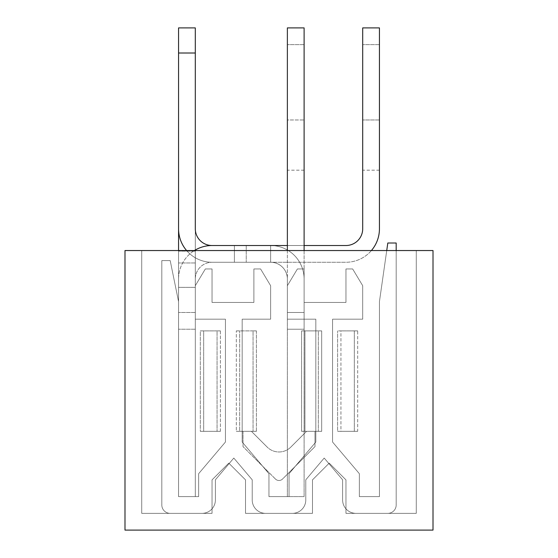 <?xml version="1.0" encoding="UTF-8"?>
<svg xmlns="http://www.w3.org/2000/svg" width="558" height="558" viewBox="0 0 558 558"><rect width="100%" height="100%" fill="white"/><g stroke="black" fill="none" stroke-linecap="round" stroke-linejoin="round"><path stroke-width="0.42" stroke-dasharray="2.79 2.09" d="M433.008 250.542L124.992 250.542L124.992 530.1L433.008 530.1L433.008 250.542L124.992 250.542L124.992 530.1L433.008 530.1L433.008 250.542L433.008 530.1L124.992 530.1L124.992 250.542L141.732 250.542L141.732 513.36L141.732 250.542L416.268 250.542L416.268 513.36L345.96 513.36L345.96 479.88L329.22 463.14L312.48 479.88L312.48 513.36L245.52 513.36L245.52 479.88L228.78 463.14L212.04 479.88L212.04 513.36L141.732 513.36L212.04 513.36L212.04 479.88L228.78 463.14L245.52 479.88L245.52 513.36L312.48 513.36L312.48 479.88L329.22 463.14L345.96 479.88L345.96 513.36L416.268 513.36L416.268 250.542L433.008 250.542M314.991 431.334L314.991 446.595L314.991 431.334L321.687 431.334L304.947 431.334L304.947 330.894L301.599 330.894L321.687 330.894L321.687 431.334L314.991 431.334L314.991 446.595L282.55 479.029A5.022 5.022 0 0 1 275.45 479.029A5.022 5.022 0 0 0 282.55 479.029A5.022 5.022 0 0 1 275.45 479.029A5.022 5.022 0 0 0 282.55 479.029L314.991 446.595L314.991 431.334L306.572 431.334L290.837 447.07L306.572 431.334L314.991 431.334M275.45 479.029L243.009 446.595L275.45 479.029L243.009 446.595L243.009 431.334L243.009 446.595L243.009 431.334L251.428 431.334L267.163 447.07L251.428 431.334L256.401 431.334L239.661 431.334L239.661 330.894L236.313 330.894L256.401 330.894L256.401 431.334L251.428 431.334L267.163 447.07A16.74 16.74 0 0 0 290.837 447.07L306.572 431.334L290.837 447.07A16.74 16.74 0 0 1 267.163 447.07A16.74 16.74 0 0 0 290.837 447.07A16.74 16.74 0 0 1 267.163 447.07L251.428 431.334L243.009 431.334L243.009 446.595L275.45 479.029M200.322 431.334L220.41 431.334L200.322 431.334L200.322 330.894L220.41 330.894L220.41 431.334L200.322 431.334L203.67 431.334L203.67 330.894L200.322 330.894L200.322 431.334M236.313 431.334L243.009 431.334L236.313 431.334L236.313 330.894L236.313 431.334L239.661 431.334L236.313 431.334M301.599 431.334L306.572 431.334L301.599 431.334L301.599 330.894L301.599 431.334L304.947 431.334L301.599 431.334M337.59 431.334L357.678 431.334L340.938 431.334L340.938 330.894L337.59 330.894L357.678 330.894L357.678 431.334L337.59 431.334L337.59 330.894L337.59 431.334L340.938 431.334L337.59 431.334M318.339 330.894L304.947 330.894L321.687 330.894L318.339 330.894L318.339 431.334L318.339 330.894M253.053 330.894L239.661 330.894L256.401 330.894L253.053 330.894L253.053 431.334L253.053 330.894M354.33 330.894L340.938 330.894L357.678 330.894L354.33 330.894L354.33 431.334L357.678 431.334L357.678 330.894L337.59 330.894L340.938 330.894L340.938 431.334L354.33 431.334L354.33 330.894M217.062 330.894L203.67 330.894L220.41 330.894L217.062 330.894L217.062 431.334L217.062 330.894M141.732 250.542L141.732 513.36L212.04 513.36L212.04 479.88L228.78 463.14L245.52 479.88L245.52 513.36L312.48 513.36L312.48 479.88L329.22 463.14L345.96 479.88L345.96 513.36L416.268 513.36L416.268 250.542L416.268 513.36L345.96 513.36L345.96 479.88L329.22 463.14L312.48 479.88L312.48 513.36L245.52 513.36L245.52 479.88L228.78 463.14L212.04 479.88L212.04 513.36L141.732 513.36L141.732 250.542M321.687 431.334L321.687 330.894L301.599 330.894L304.947 330.894L304.947 431.334L321.687 431.334M256.401 431.334L256.401 330.894L236.313 330.894L239.661 330.894L239.661 431.334L256.401 431.334M220.41 431.334L220.41 330.894L200.322 330.894L203.67 330.894L203.67 431.334L220.41 431.334M304.11 250.542L304.11 496.62L287.37 496.62L287.37 279A16.74 16.74 0 0 0 270.63 262.26A16.74 16.74 0 0 1 287.37 279L287.37 312.48L287.37 279A16.74 16.74 0 0 0 270.63 262.26A16.74 16.74 0 0 1 287.37 279L287.37 312.48L287.37 279A16.74 16.74 0 0 0 270.63 262.26A16.74 16.74 0 0 1 287.37 279L287.37 312.48L287.37 279A16.74 16.74 0 0 0 270.63 262.26A16.74 16.74 0 0 1 287.37 279L287.37 27.9L287.37 44.64L287.37 27.9L304.11 27.9L287.37 27.9L304.11 27.9L304.11 279A33.48 33.48 0 0 0 270.63 245.52L270.63 262.26L212.04 262.26A33.48 33.48 0 0 1 178.56 228.78A33.48 33.48 0 0 0 212.04 262.26A33.48 33.48 0 0 1 178.56 228.78A33.48 33.48 0 0 0 212.04 262.26A33.48 33.48 0 0 1 178.56 228.78A33.48 33.48 0 0 0 212.04 262.26A33.48 33.48 0 0 1 186.595 250.542M287.37 250.542L287.37 496.62L304.11 496.62L304.11 279A33.48 33.48 0 0 0 270.63 245.52L246.238 245.52L270.63 245.52A33.48 33.48 0 0 1 304.11 279L304.11 312.48L304.11 279A33.48 33.48 0 0 0 270.63 245.52L270.63 262.26L234.402 262.26L270.63 262.26L270.63 245.52L212.04 245.52L270.63 245.52A33.48 33.48 0 0 1 304.11 279L304.11 329.22L304.11 312.48L304.11 329.22L287.37 329.22L304.11 329.22L304.11 312.48L304.11 329.22L287.37 329.22L304.11 329.22L304.11 312.48L304.11 329.22L287.37 329.22L304.11 329.22L304.11 312.48L287.37 312.48L304.11 312.48L287.37 312.48L304.11 312.48L287.37 312.48L304.11 312.48L287.37 312.48L304.11 312.48L304.11 279A33.48 33.48 0 0 0 270.63 245.52L270.63 262.26L270.63 245.52L212.04 245.52L270.63 245.52A33.48 33.48 0 0 1 304.11 279A33.48 33.48 0 0 0 270.63 245.52L270.63 262.26L270.63 245.52L212.04 245.52L270.63 245.52L270.63 262.26L212.04 262.26L345.96 262.26L212.04 262.26A33.48 33.48 0 0 1 178.56 228.78L178.56 27.9L178.56 329.22L178.56 27.9L195.3 27.9L195.3 228.78A16.74 16.74 0 0 0 212.04 245.52L246.238 245.52L234.402 245.52L234.402 262.26L234.402 245.52M195.3 228.78A16.74 16.74 0 0 0 212.04 245.52A16.74 16.74 0 0 1 195.3 228.78L195.3 53.01L195.3 228.78A16.74 16.74 0 0 0 212.04 245.52L345.96 245.52A16.74 16.74 0 0 0 362.7 228.78L362.7 27.9L362.7 170.19L362.7 27.9L379.44 27.9L379.44 170.19L379.44 27.9L362.7 27.9L379.44 27.9L379.44 228.78A33.48 33.48 0 0 1 345.96 262.26A33.48 33.48 0 0 0 371.405 250.542M287.37 119.97L287.37 44.64L287.37 170.19L287.37 119.97L304.11 119.97L287.37 119.97M212.04 245.52A33.48 33.48 0 0 0 178.56 279L178.56 496.62L178.56 287.37L195.3 287.37L195.3 496.62L195.3 27.9L195.3 329.22L195.3 27.9L178.56 27.9L195.3 27.9L195.3 53.01L195.3 27.9L178.56 27.9L195.3 27.9L195.3 53.01L195.3 27.9L178.56 27.9L195.3 27.9L195.3 53.01L195.3 27.9L178.56 27.9L195.3 27.9L195.3 251.142L195.3 27.9L178.56 27.9L195.3 27.9L195.3 287.37L178.56 287.37L178.56 329.22L178.56 279A33.48 33.48 0 0 1 194.4 250.542M304.11 329.22L287.37 329.22L304.11 329.22M304.11 245.52L287.37 245.52M396.18 250.542L396.18 504.99A8.37 8.37 0 0 1 387.81 513.36L356.004 513.36A13.392 13.392 0 0 1 342.612 499.968L342.612 479.817L324.198 458.055L305.784 479.817L305.784 499.968A13.392 13.392 0 0 1 292.392 513.36L265.608 513.36A13.392 13.392 0 0 1 252.216 499.968L252.216 479.817L233.802 458.055L215.388 479.817L215.388 499.968A13.392 13.392 0 0 1 201.996 513.36L170.19 513.36A8.37 8.37 0 0 1 161.82 504.99L161.82 260.586L170.19 260.586L178.56 301.599L178.56 496.62L198.648 496.62L198.648 473.686L225.432 442.034L225.432 319.176L195.3 319.176L195.3 285.696L205.344 268.956L212.04 268.956L212.04 302.436L253.89 302.436L253.89 268.956L260.586 268.956L270.63 285.696L270.63 319.176L242.172 319.176L242.172 442.034L268.956 473.686L268.956 496.62L289.044 496.62L289.044 473.686L315.828 442.034L315.828 319.176L287.37 319.176L287.37 285.696L297.414 268.956L304.11 268.956L304.11 302.436L345.96 302.436L345.96 268.956L352.656 268.956L362.7 285.696L362.7 319.176L332.568 319.176L332.568 442.034L359.352 473.686L359.352 496.62L379.44 496.62L379.44 301.599L386.736 250.542M195.3 279A16.74 16.74 0 0 1 212.04 262.26A16.74 16.74 0 0 0 195.3 279M195.3 329.22L178.56 329.22L195.3 329.22M195.3 287.37L178.56 287.37L195.3 287.37M195.3 27.9L178.56 27.9L195.3 27.9L178.56 27.9L195.3 27.9L195.3 251.142L195.3 27.9M178.56 250.542L178.56 53.01L195.3 53.01M396.18 243.009L396.18 504.99A8.37 8.37 0 0 1 387.81 513.36L356.004 513.36A13.392 13.392 0 0 1 342.612 499.968L342.612 479.817L324.198 458.055L305.784 479.817L305.784 499.968A13.392 13.392 0 0 1 292.392 513.36L265.608 513.36A13.392 13.392 0 0 1 252.216 499.968L252.216 479.817L233.802 458.055L215.388 479.817L215.388 499.968A13.392 13.392 0 0 1 201.996 513.36L170.19 513.36A8.37 8.37 0 0 1 161.82 504.99L161.82 260.586L170.19 260.586L178.56 301.599L178.56 496.62L198.648 496.62L198.648 473.686L225.432 442.034L225.432 319.176L195.3 319.176L195.3 285.696L205.344 268.956L212.04 268.956L212.04 302.436L253.89 302.436L253.89 268.956L260.586 268.956L270.63 285.696L270.63 319.176L242.172 319.176L242.172 442.034L268.956 473.686L268.956 496.62L289.044 496.62L289.044 473.686L315.828 442.034L315.828 319.176L287.37 319.176L287.37 285.696L297.414 268.956L304.11 268.956L304.11 302.436L345.96 302.436L345.96 268.956L352.656 268.956L362.7 285.696L362.7 319.176L332.568 319.176L332.568 442.034L359.352 473.686L359.352 496.62L379.44 496.62L379.44 301.599L387.81 243.009L396.18 243.009M304.11 44.64L287.37 44.64L304.11 44.64M246.238 245.52L246.238 262.26L246.238 245.52M195.3 262.978L178.56 262.978L195.3 262.978M195.3 251.142L178.56 251.142L195.3 251.142M195.3 312.48L178.56 312.48L195.3 312.48M379.44 44.64L362.7 44.64L379.44 44.64M379.44 119.97L362.7 119.97L379.44 119.97M304.11 170.19L287.37 170.19M379.44 170.19L362.7 170.19"/><path stroke-width="0.84" d="M124.992 250.542L433.008 250.542L433.008 530.1L124.992 530.1L124.992 250.542M234.402 245.52L212.04 245.52A16.74 16.74 0 0 1 195.3 228.78L195.3 27.9L178.56 27.9L178.56 228.78A33.48 33.48 0 0 0 186.595 250.542M287.37 245.52L212.04 245.52A16.74 16.74 0 0 1 195.3 228.78A16.74 16.74 0 0 0 212.04 245.52A16.74 16.74 0 0 1 195.3 228.78M304.11 250.542L304.11 27.9L287.37 27.9L287.37 250.542M304.11 245.52L345.96 245.52A16.74 16.74 0 0 0 362.7 228.78L362.7 27.9L379.44 27.9L379.44 228.78A33.48 33.48 0 0 1 371.405 250.542M194.4 250.542A33.48 33.48 0 0 1 212.04 245.52M195.3 53.01L178.56 53.01L178.56 250.542M386.736 250.542L387.81 243.009L396.18 243.009L396.18 250.542"/></g></svg>

